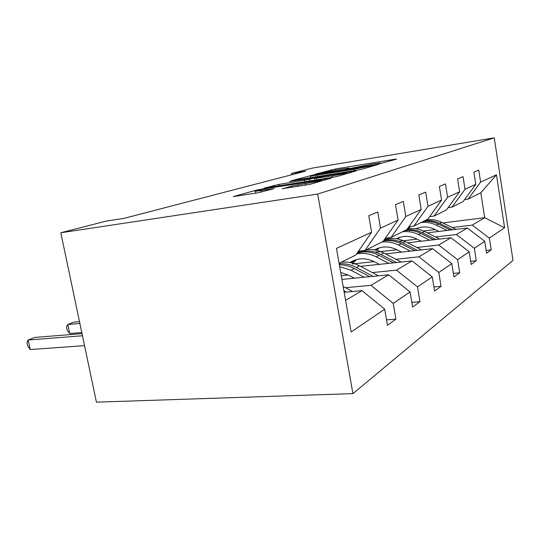 <?xml version="1.0" encoding="UTF-8"?>
<svg xmlns="http://www.w3.org/2000/svg" width="540" height="540" viewBox="0 0 540 540"><rect width="100%" height="100%" fill="white"/><g stroke="black" fill="none" stroke-linecap="round" stroke-linejoin="round"><path stroke-width="0.81" d="M379.64 163.742L396.589 159.118L394.43 159.314L335.63 168.939L315.509 174.116L342.212 168.959L349.063 168.089L346.187 169.128L347.72 168.932L373.228 163.904L380.626 162.972L377.993 163.951L379.64 163.742M282.332 188.703L310.068 184.349L331.493 178.004L257.344 189.904L233.273 196.587L257.965 192.78L274.097 188.622L255.413 191.302C252.734 191.369 263.27 189.027 271.127 187.805L321.219 180.097C323.622 180.09 313.389 182.365 305.316 183.613L292.052 185.949L282.373 188.906M494.242 137.842L312.356 168.102L291.458 173.475L305.735 171.119L123.923 218.376L106.171 221.11L60.811 232.767L317.696 194.062L494.242 137.842L513 260.381L352.931 393.626L317.696 194.062M356.751 170.262L361.881 169.243L378.567 164.376L376.407 164.552L315.448 174.447L291.492 180.691L356.751 170.262M356.272 170.876L337.547 176.337L332.06 177.431L264.074 188.17L278.903 184.424L309.825 179.273L315.671 177.552L289.562 181.4L356.272 170.876M386.539 319.862L395.901 319.167L387.464 325.303L384.716 309.184L351.128 331.992L336.467 248.387L371.588 232.234L355.833 255.008L339.086 263.344M380.491 228.143L398.075 220.057L383.036 241.461L364.966 250.459L380.491 228.143L377.757 212.004L368.773 215.723L371.588 232.234M398.075 220.057L395.503 204.64L403.319 201.4L405.824 216.493L421.207 209.425L418.838 194.967L425.702 192.119L428.011 206.294L441.578 200.056L439.385 186.449L445.46 183.924L447.599 197.289L459.655 191.741L457.616 178.888L463.037 176.641L465.028 189.27L475.808 184.316L473.904 172.132L478.764 170.12L480.627 182.101L496.463 174.818L504.589 227.765L489.348 238.12L491.184 249.892L486.581 253.24L484.711 241.265L474.343 248.312L476.3 260.712L471.177 264.438L469.179 251.816L457.596 259.686L459.695 272.788L453.958 276.959L451.805 263.615L438.784 272.464L441.045 286.349L434.572 291.053L432.25 276.899L417.501 286.916L419.951 301.685L412.594 307.031L410.076 291.958L393.228 303.399L395.901 319.167M341.908 279.43L388.679 274.786L370.96 285.316L345.546 287.719M370.96 285.316L393.228 303.399M388.679 274.786L410.076 291.958M358.465 251.201L364.966 250.459M360.545 266.348L412.034 260.901L396.495 270.135L372.37 272.585M348.347 275.022L341.267 275.744M396.495 270.135L417.501 286.916M412.034 260.901L432.25 276.899M421.207 209.425L406.836 229.608L391.007 237.492L405.824 216.493M385.351 238.174L391.007 237.492M385.526 253.894L432.641 248.65L418.912 256.81L395.962 259.281M374.119 261.63L352.269 263.986M418.912 256.81L438.784 272.464M432.641 248.65L451.805 263.615M441.578 200.056L427.829 219.159L413.843 226.118L428.011 206.294M408.881 226.739L413.843 226.118M407.592 242.798L450.961 237.762L438.743 245.025L416.86 247.496M396.866 249.75L375.3 252.187M438.743 245.025L457.596 259.686M450.961 237.762L469.179 251.816M459.655 191.741L446.486 209.871L434.038 216.068L447.599 197.289M429.644 216.635L434.038 216.068M427.214 232.841L467.357 228.015L456.408 234.522L435.51 236.979M417.089 239.139L398.885 241.279M456.408 234.522L474.343 248.312M467.357 228.015L484.711 241.265M475.808 184.316L463.171 201.562L452.027 207.11L465.028 189.27M448.112 207.63L452.027 207.11M442.861 222.919L484.697 217.701L472.257 225.106L452.25 227.536M435.2 229.608L423.536 231.026M408.55 227.198L409.988 227.016M472.257 225.106L489.348 238.12M504.589 227.765L484.697 217.701L480.816 192.773L468.153 199.078L480.627 182.101M60.811 232.767L96.431 402.158L352.931 393.626M291.458 173.475L291.695 174.771M464.643 199.557L468.153 199.078M345.587 300.395L362.002 290.642L344.162 292.282M480.816 192.773L496.463 174.818M362.002 290.642L384.716 309.184M486.142 250.432L491.184 249.892M470.678 261.286L476.3 260.712M453.384 273.395L459.695 272.788M433.904 286.99L441.045 286.349M411.811 302.353L419.951 301.685M372.127 165.611L316.933 174.44L310.419 176.195L354.26 169.337L372.127 165.611L372.229 166.226M332.026 175.925C341.631 174.285 346.572 173.212 346.835 172.712L325.539 175.892L314.84 178.47L332.026 175.925L332.282 177.397M418.244 227.921L416.954 228.947M456.01 229.379L441.652 222.325C436.725 219.956 431.656 219.132 426.445 219.847M447.073 230.452L436.32 225.146C431.325 222.737 426.188 221.886 420.91 222.601M410.711 226.51L407.72 228.893M438.899 231.437L434.498 229.257C428.213 226.321 422.05 226.166 416.016 228.791M452.642 229.784L439.648 223.385C434.693 221.002 429.597 220.172 424.366 220.887M416.347 228.845L417.11 228.326M423.036 221.549C428.288 220.826 433.397 221.67 438.365 224.066L450.502 230.04M399.836 237.344L397.872 239.018M439.702 239.065L424.42 231.444C418.824 228.731 413.12 227.907 407.288 228.974M429.752 240.219L418.493 234.576C413.262 232.018 407.896 231.1 402.388 231.829M389.414 237.688L388.28 238.734M421.214 241.211L416.603 238.896C409.644 235.616 402.908 235.568 396.407 238.754M435.956 239.504L422.192 232.625C417.008 230.094 411.689 229.19 406.229 229.912M397.069 238.862L398.574 237.776M404.75 230.648C410.231 229.925 415.57 230.83 420.768 233.375L433.573 239.78M397.798 238.093L396.691 238.795M379.357 247.833L376.637 250.331M421.571 249.885L405.23 241.596C398.264 238.208 391.291 237.553 384.311 239.645M410.427 251.127L398.615 245.099C393.127 242.366 387.504 241.367 381.746 242.102M401.483 252.119L396.657 249.642C388.908 245.963 381.544 246.058 374.551 249.919M417.38 250.351L402.745 242.912C396.515 239.848 390.204 238.997 383.805 240.368M375.597 250.108L377.946 248.299M383.4 240.941C389.441 239.942 395.354 240.881 401.159 243.756L414.707 250.648M377.069 248.65L375.077 250.007M356.434 259.585L352.877 263.169M401.294 262.035L383.738 252.97C378.068 250.108 372.263 249.041 366.323 249.784M361.611 250.844L357.541 252.538M388.712 263.365L376.292 256.912C369.792 253.631 363.211 252.653 356.549 253.976M342.981 261.407L342.259 262.177M379.343 264.357L374.267 261.704C365.614 257.56 357.534 257.83 350.028 262.528M396.562 262.541L380.943 254.448C372.992 250.526 365.141 249.953 357.406 252.74M351.547 262.832L354.834 260.091M357.143 253.112C364.473 250.972 371.81 251.735 379.161 255.4L393.545 262.859M353.849 260.476L350.845 262.683M378.459 275.798L359.505 265.801C353.525 262.717 347.429 261.549 341.206 262.291M364.156 277.216L351.061 270.263L339.667 266.639M354.308 278.195L348.962 275.339L340.693 272.484M373.086 276.332L356.339 267.476C350.757 264.573 345.033 263.351 339.167 263.797M79.508 321.678L73.751 322.184L67.797 324.513L69.707 333.531L81.797 332.552M339.336 264.742C344.48 264.749 349.468 266.011 354.314 268.549L369.657 276.676M69.707 333.531L67.23 330.419L66.467 326.828L67.797 324.513L79.886 323.46M352.512 291.512L343.136 286.416M82.026 333.646L34.823 337.426L28.175 340.031L30.24 349.542L84.544 345.64M346.403 292.072L343.892 290.709M30.24 349.542L27.824 346.167L27 342.387L28.175 340.031L82.472 335.765M380.025 163.681L379.964 163.337M331.256 170.822L331.081 169.83M335.812 170.006L335.63 168.939M394.497 159.725L394.43 159.314M310.743 175.892L310.655 175.392M376.475 164.983L376.407 164.552M317.264 176.614L317.041 175.358M354.483 170.627L354.26 169.337M370.217 166.806L370.116 166.199M273.888 186.685L273.665 185.463M279.166 185.848L278.903 184.424M304.817 181.764L304.56 180.32M310.115 180.92L309.825 179.273M315.488 178.288L315.387 177.714M354.193 171.484L354.112 171.025M317.034 179.82L316.778 178.369M292.309 187.394L292.052 185.949M298.04 186.489L297.743 184.815M305.62 185.288L305.316 183.613M261.131 192.213L260.84 190.64M272.052 189.31L271.971 188.885M257.452 190.465L257.344 189.904M262.872 189.284L262.791 188.825M329.177 178.781L329.096 178.294M439.648 223.385L441.652 222.325M436.32 225.146L438.365 224.066M422.192 232.625L424.42 231.444M418.493 234.576L420.768 233.375M402.745 242.912L405.23 241.596M398.615 245.099L401.159 243.756M380.943 254.448L383.738 252.97M376.292 256.912L379.161 255.4M356.339 267.476L359.505 265.801M351.061 270.263L354.314 268.549M350.669 291.681L351.743 291.06M380.72 163.559L380.646 163.107M349.164 168.676L349.09 168.23M372.384 166.178L372.283 165.557M310.682 177.674L310.419 176.195M315.785 178.207L315.684 177.62M346.99 173.583L346.869 172.881M314.827 180.171L314.557 178.639M321.388 181.049L321.26 180.333M255.751 193.131L255.413 191.302M398.776 238.194L397.359 238.916M378.459 248.562L375.827 249.905M355.745 260.159L352.796 261.664"/></g></svg>
